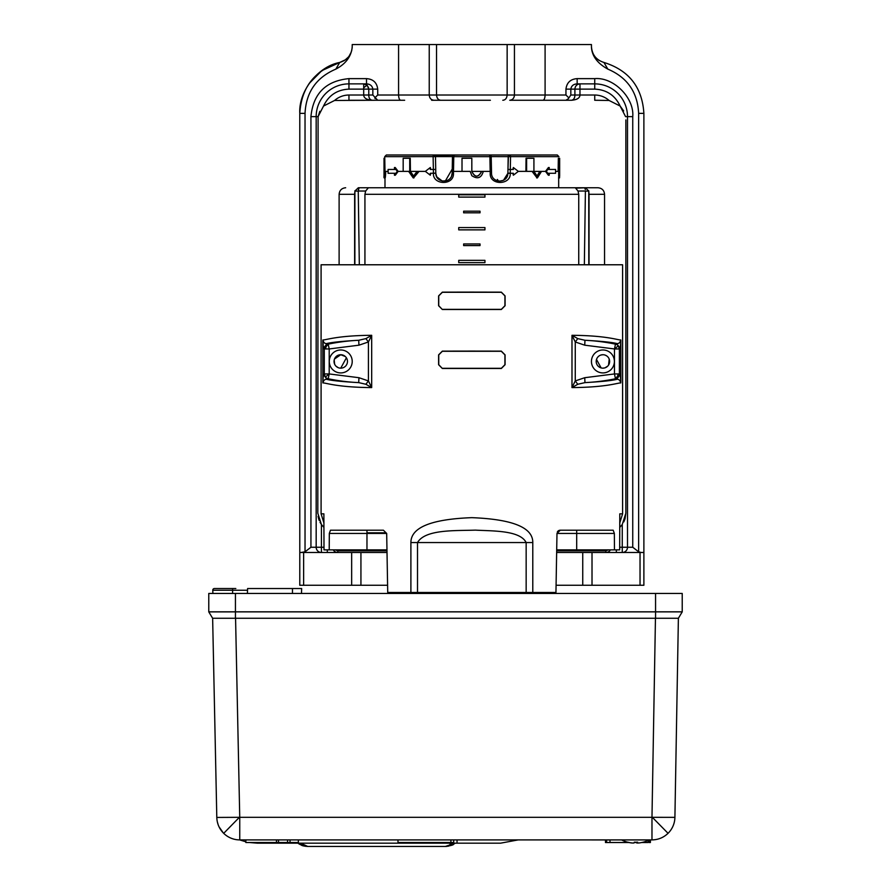 <?xml version="1.0" encoding="UTF-8"?>
<svg xmlns="http://www.w3.org/2000/svg" width="891" height="891" viewBox="0 0 891 891"><rect width="100%" height="100%" fill="white"/><g stroke="black" fill="none" stroke-linecap="round" stroke-linejoin="round"><path stroke-width="1.34" d="M453.742 155.48A1.637 1.169 -179 0 1 453.875 155.468A1.637 1.125 -168.5 0 0 452.505 156.304L454.109 154.989L453.775 156.627L452.472 156.593L452.171 173.155L452.205 171.317L453.497 171.373L453.463 173.188C454.276 185.74 432.547 185.239 433.427 173.288L435.788 173.288L436.701 176.774M435.365 156.003L434.719 155.234M445.288 181.096L452.249 169.056L445.288 181.096M497.434 179.447L498.381 181.096M585.32 189.538L584.607 187.756L558.679 187.756L558.668 171.373L555.561 171.373M554.625 173.288L548.355 173.288M549.224 175.215L549.224 173.288L555.561 173.288L555.561 169.457L549.224 169.457L549.224 167.53L546.339 171.373L549.224 175.215L548.355 175.215L545.504 171.373L540.815 171.373L541.505 171.395L537.396 177.91L532.785 171.35L518.339 171.373L513.361 167.53L512.904 169.457M537.039 177.899L532.072 171.373L525.902 171.373L526.058 158.264L533.921 158.286L526.614 158.286L526.614 171.35M508.638 155.491L509.819 154.989A1.637 0.724 90 0 1 510.343 155.48L510.554 156.627L558.935 156.649L557.298 154.989L483.301 154.989L509.819 154.989L508.182 156.593L507.881 173.288L513.361 173.288L513.361 175.215L512.893 173.288M503.493 180.272L507.881 173.288L510.242 173.288C511.122 185.25 489.393 185.729 490.206 173.188L490.173 171.373L483.301 171.373C481.43 178.011 477.609 179.447 471.84 175.705L470.192 171.373L453.497 171.373L453.775 156.649L489.905 156.649L489.56 154.989L454.109 154.989L452.505 156.304M430.776 173.288L430.32 175.215L425.341 171.373L419.082 171.373L413.558 177.899M409.281 171.373L398.166 171.373L395.314 175.215L394.446 175.215L394.446 173.288L388.108 173.288L388.108 169.457L394.446 169.457L394.446 167.53L395.248 167.53L398.166 171.373L397.33 171.373L394.446 175.215M395.314 173.288L389.044 173.288M388.108 171.373L385.758 171.373C385.413 178.011 385.157 179.447 384.99 175.705M578.738 264.772L578.738 194.316L578.025 191.03L575.285 187.756L368.384 187.756L384.99 187.756L384.99 177.922M491.086 156.014L489.56 154.989L491.197 156.593L510.543 156.649L510.242 173.188L507.881 173.155L508.405 155.802M541.505 171.395L540.514 171.395L537.262 176.307L533.921 171.373L540.815 171.373M546.339 171.373L545.504 171.373L548.422 167.53L549.224 167.53M548.388 169.457L554.659 169.457M558.122 171.373L558.345 158.264L559.659 158.286L559.114 171.35L558.122 171.373M384.99 171.384L384.01 171.785C384.054 177.743 384.244 177.61 384.567 171.395L385.758 171.373L384.567 171.395C384.244 177.61 384.054 177.743 384.01 171.785L384.01 158.286L384.767 158.264L384.99 171.373L384.734 156.649L386.371 154.989L454.109 154.989M402.487 154.989L460.369 154.989L433.327 155.48A1.637 0.724 -90 0 0 433.126 156.627A1.637 0.724 -90 0 1 433.126 156.627L384.734 156.649M384.756 171.395C384.578 178.645 383.754 179.18 384.01 175.683L384.01 172.186M507.881 173.288C507.859 183.568 491.598 183.68 491.498 173.155L491.197 156.593L491.554 173.945M508.304 156.014L509.819 154.989L548.956 154.989L489.56 154.989L491.197 156.593L489.905 156.627L490.173 171.373L491.464 171.317L491.498 173.155L490.206 173.188M483.29 171.395L481.686 171.395C478.378 177.732 475.092 177.732 471.818 171.373C474.858 177.71 478.133 177.71 481.663 171.373L483.29 171.395C481.407 178 477.587 179.425 471.84 175.683L470.214 171.35L462.006 171.373L462.006 158.264L471.829 158.264L462.017 158.286L462.017 171.35M481.686 171.395L471.84 171.373L471.818 158.286L471.818 171.373M540.514 171.395L539.801 171.373L536.917 176.273M559.659 174.313L559.114 171.35M417.088 171.395L419.082 171.373L417.088 171.395L413.379 176.307L409.726 171.373L409.726 158.286L403.178 158.286L403.178 171.35L403.868 171.373M403.178 158.286L410.261 158.264L410.428 171.373L413.725 176.273M425.341 171.373L430.32 167.53L430.32 169.457L435.721 169.457L435.788 173.155L433.438 173.188L433.126 156.649L435.487 156.593L435.788 173.155L434.908 173.166M434.942 169.457L435.721 169.457L435.487 156.593L452.472 156.593M507.948 169.457L513.361 169.457L513.361 167.53M433.438 173.188L430.32 173.288L430.32 175.215M418.358 171.395L413.224 177.91L408.601 171.35L403.178 171.35M397.33 171.373L394.446 167.53M385.135 177.933L384.144 177.91L384.01 175.683M436.724 176.808L442.214 181.007M442.304 181.029L446.803 180.706M447.594 180.361L448.407 179.904M449.198 179.325L449.91 178.657M450.478 178L451.069 177.109M451.525 176.195L452.171 173.155C452.071 183.68 435.822 183.568 435.788 173.288L435.788 173.155M558.534 177.933L559.526 177.91L559.659 175.683L559.659 158.286M533.921 171.373L533.921 158.286M526.614 158.286L526.058 158.264M559.114 158.286L558.345 158.264M384.99 171.373L385.547 171.373M389.011 169.457L395.281 169.457M409.726 171.373L417.779 171.373M430.32 167.53L430.765 169.457M518.339 171.373L513.361 175.215M495.396 179.982L499.294 181.196M499.461 181.196L503.393 180.316M435.788 173.288L433.427 173.288M558.668 171.373L559.648 171.35M532.072 171.373L532.785 171.35M615.447 378.653L616.394 379.477C618.488 378.842 619.958 379.989 620.804 382.93L620.804 339.961L620.849 381.983L620.292 374.666L616.394 379.477C611.181 380.68 600.701 381.727 584.964 382.618L584.73 377.706L614.478 373.942L615.447 378.653A4.912 3.441 90 0 0 617.92 373.942L619.39 373.942L615.469 378.753A196.711 196.711 0 0 1 584.964 382.618L577.78 384.266L575.263 380.925L584.73 377.706M620.849 340.897L620.292 348.214L616.394 343.414L615.469 344.138A4.912 4.912 50.9 0 1 618.287 345.842L619.39 348.949L614.478 348.949L584.73 345.185L584.964 340.273L577.78 338.613L575.263 341.966L584.73 345.185M323.388 348.214L327.287 343.414C325.182 344.049 323.711 342.89 322.876 339.961L323.388 348.214L324.279 348.949L324.279 373.942L329.202 373.942L329.202 348.949L358.95 345.185L368.417 341.966L365.889 338.613L358.705 340.273L358.95 345.185M328.222 344.238L328.2 344.138A196.711 196.711 0 0 1 358.705 340.273C343.302 341.13 332.822 342.177 327.287 343.414L328.2 344.138L324.279 348.949L325.75 348.949A4.912 3.441 -90 0 1 328.222 344.238L329.202 348.949L325.75 348.949M620.804 382.93C618.064 382.729 606.548 387.351 571.989 387.585L577.78 384.266M577.78 338.613L571.989 335.306C606.548 335.528 618.064 340.162 620.804 339.961C619.958 342.89 618.488 344.049 616.394 343.414C611.137 342.2 600.668 341.153 584.964 340.273A196.711 196.711 0 0 1 615.469 344.138L614.478 348.949L614.478 373.942L617.92 373.942M329.213 549.87L329.314 533.431L330.483 530.212L383.408 530.212L386.683 533.431L387.719 592.482L555.951 592.482L556.986 533.431L560.261 530.212L613.186 530.212L614.356 533.431L614.456 549.87L619.668 549.87L619.791 513.829L622.586 513.829L622.586 264.772L321.094 264.772L321.094 513.829L323.879 513.829L324.001 549.87L386.972 549.87M471.84 292.092L501.332 292.148L505.074 295.901L505.074 305.736L501.332 309.489L442.337 309.489L438.606 305.736L438.606 295.901L442.337 292.148L471.84 292.092M471.84 351.087L501.332 351.132L505.074 354.885L505.074 364.72L501.332 368.473L442.337 368.473L438.606 364.72L438.606 354.885L442.337 351.132L471.84 351.087M410.896 592.482L410.896 542.563C410.896 527.461 431.211 519.163 471.84 517.66C512.693 519.253 533.007 527.55 532.785 542.563L532.785 592.482M345.318 356.511L340.752 354.729L342.567 354.974M338.613 355.075L337.678 355.476M337.633 355.487L334.76 358.405M334.203 359.975L334.626 364.207M335.874 366.067L338.201 367.66M335.094 365.054L334.403 363.628M334.125 362.57L334.214 359.919M334.493 359.017L340.752 354.729A6.716 6.716 0 0 1 347.468 361.445A6.716 6.716 0 0 1 340.752 368.161A6.716 6.716 0 0 1 334.036 361.445A6.716 6.716 0 0 1 340.752 354.729M344.494 355.865L345.474 356.656M346.399 357.803L340.752 368.161M442.337 368.317L501.332 368.317L504.919 364.72L504.919 354.885L501.332 351.288L442.337 351.288L438.751 354.885L438.751 364.72L442.337 368.473M442.337 309.355L501.332 309.355L504.93 305.736L504.941 295.901L501.332 292.281L442.337 292.281L438.74 295.901L438.74 305.736L442.337 309.489M602.917 368.161A6.716 6.716 0 0 1 596.202 361.445A6.716 6.716 0 0 1 602.917 354.729L601.102 354.974L602.917 354.729A6.716 6.716 0 0 1 609.633 361.445A6.716 6.716 0 0 1 602.917 368.161L604.811 367.894M596.502 359.452L601.124 367.916L596.491 359.474M602.917 372.917A11.472 11.472 0 0 1 591.446 361.445A11.472 11.472 0 0 1 602.917 349.974A11.472 11.472 0 0 1 614.389 361.445A11.472 11.472 0 0 1 602.917 372.917M340.752 349.974A11.472 11.472 0 0 0 329.28 361.445A11.472 11.472 0 0 0 340.752 372.917A11.472 11.472 0 0 0 352.223 361.445A11.472 11.472 0 0 0 340.752 349.974M606.927 366.836L607.595 366.268M608.921 364.452L609.633 361.156M608.52 357.736L607.874 356.901M606.916 356.044L605.446 355.219M383.408 530.212L366.969 530.212L366.969 533.431L329.314 533.431M358.95 377.706L358.705 382.618L365.889 384.266L368.417 380.925L358.95 377.706L329.202 373.942L328.2 378.753L327.287 379.477C332.521 380.691 343.002 381.738 358.705 382.618A196.711 196.711 0 0 1 328.2 378.753A4.912 4.912 50.8 0 1 325.382 377.038L329.202 373.942M609.21 359.084L608.553 365.11M607.762 366.101L605.034 367.816M410.896 542.563L417.511 542.563C425.152 529.198 455.234 530.836 475.337 530.134C493.347 531.081 520.054 530.323 526.158 542.563L526.158 592.482M560.261 530.212A3.274 3.274 0 0 0 557.298 532.083M556.697 549.87L576.7 549.87L576.7 533.431L556.986 533.431L556.908 537.73M365.889 384.266L371.681 387.585L368.417 380.925L368.417 341.966L371.681 335.306L365.889 338.613M325.382 377.038L324.279 373.942L323.388 374.666L327.287 379.477C325.182 378.842 323.711 379.989 322.876 382.93L322.82 340.897M323.388 374.666L322.82 381.983M575.263 380.925L571.989 387.585L571.989 335.306L575.263 341.966L575.263 380.925M576.7 549.87L614.456 549.87M322.876 339.961C325.627 340.162 337.043 335.539 371.681 335.306L371.681 387.585C337.043 387.351 325.627 382.729 322.876 382.93M212.771 590.187A1.637 1.637 0 0 1 214.419 588.539L232.607 588.539L214.419 588.539A1.637 1.637 0 0 0 212.782 590.243L212.893 593.462M247.408 593.462L247.587 588.539L301.659 588.539L301.481 593.462L301.659 588.539M273.002 588.539L272.278 588.539M216.279 588.539L235.825 588.539M212.782 590.243L232.607 590.243L232.607 588.539L229.845 588.539M229.143 588.539L228.04 588.539M649.082 839.935L621.595 839.935A30.539 30.539 0 0 0 627.643 842.218A29.882 2.161 116.6 0 0 627.687 842.229A30.494 30.394 -90 0 0 632.187 843.009L633.924 843.009A30.494 2.461 -90 0 0 634.303 842.184A29.882 26.663 -170.8 0 0 637.666 842.184A30.494 2.461 90 0 1 637.288 843.009L636.798 843.009A30.494 2.461 90 0 1 636.43 842.218M643.001 842.218A29.882 2.161 -116.6 0 0 643.035 842.229A29.882 2.161 -116.6 0 0 643.079 842.218A29.882 2.161 -116.6 0 0 643.157 842.184A30.494 30.394 90 0 1 638.535 843.009L637.288 843.009L637.288 842.195M634.292 842.218A29.882 26.663 170.8 0 0 635.361 842.218M632.454 843.009A30.494 30.394 90 0 1 627.843 842.184A29.882 2.161 116.6 0 1 627.687 842.229M636.798 843.009L636.798 842.218M363.695 87.841L363.695 83.877L367.292 85.413A5.246 0.936 -44.1 0 0 363.695 87.841L363.695 89.122L368.774 89.122L368.774 95.014C368.807 98.066 369.932 99.814 372.137 100.26C366.658 99.803 363.84 98.055 363.695 95.014L372.839 95.014L377.717 100.26L334.582 100.471L323.533 106.051C328.634 95.348 337.099 89.701 348.949 89.122L363.695 89.122L363.695 95.014L348.949 95.014C343.492 95.092 338.703 96.907 334.582 100.471M367.292 85.413L368.774 89.122L368.373 87.084M348.949 95.014L348.949 100.26L400.75 100.26C399.446 100.015 398.723 98.277 398.578 95.014L398.578 44.55L591.446 44.55L591.446 47.19C591.98 56.066 597.438 63.372 607.829 69.108C627.32 77.45 637.588 92.207 638.635 113.369L638.635 551.807L632.744 547.252L632.744 116.643C634.437 97.843 613.531 76.927 594.731 78.631L577.156 78.631C570.496 79.11 566.765 82.596 565.952 89.122L565.952 95.014L545.092 95.014C544.947 98.277 544.223 100.015 542.92 100.26L571.543 100.26C573.737 99.825 574.851 98.077 574.895 95.014L579.974 95.014C579.796 98.077 576.989 99.814 571.543 100.26M431.634 100.26L490.395 100.26M436.523 44.55L436.523 95.014C436.891 98.344 438.339 100.093 440.867 100.26L445.522 100.26M444.286 100.26L443.072 100.26M319.802 111.308L318.087 116.643L323.533 106.051M300.991 552.498L305.034 551.807L310.937 547.252L316.171 547.252L316.171 116.643L318.087 116.643L317.809 513.171L321.417 524.521L323.923 527.416M619.746 527.416L622.252 524.521L625.861 513.171L625.861 119.917M609.088 100.471L620.136 106.051C615.046 95.337 606.582 89.69 594.731 89.122L579.974 89.122L579.974 95.014L594.731 95.014C600.178 95.092 604.967 96.907 609.088 100.471L594.731 100.26L594.731 95.014M363.695 83.877L366.513 83.877C370.21 84.088 372.315 85.837 372.839 89.122L372.839 95.014M348.949 89.122L348.949 83.877A32.767 32.767 0 0 0 316.171 116.643A32.767 32.767 0 0 1 348.949 83.877L366.513 83.877L366.513 78.631L348.615 78.631M316.171 547.252A5.246 5.246 -90 0 0 321.417 552.498A5.246 5.246 -90 0 1 316.171 547.252L321.417 547.252L321.417 524.521L320.025 522.226M625.861 513.171L625.025 518.818M624.936 519.119L623.811 521.903M318.076 516.39L318.666 518.918M318.677 518.941L319.201 520.433M366.969 532.829L385.38 532.829M623.678 110.929L620.158 106.085M622.252 524.521L622.252 547.252L632.744 547.252M620.136 106.051L625.582 116.643L627.498 116.643L627.498 547.252A5.246 5.246 0 0 1 622.252 552.498L622.252 547.252L619.679 547.252M577.156 78.631L577.156 83.877L579.974 83.877L579.974 89.122L570.83 89.122C571.354 85.837 573.47 84.088 577.156 83.877L594.731 83.877A32.767 32.767 0 0 1 627.498 116.643L632.744 116.643M579.974 83.877L579.974 83.877C576.845 84.244 575.152 85.993 574.895 89.122L574.895 95.014L570.83 95.014L570.83 89.122L565.952 89.122M375.167 98.611L374.799 97.932L377.717 95.014L377.717 89.122C376.904 82.596 373.173 79.11 366.513 78.631M489.081 100.26L440.867 100.26M514.062 97.063L514.319 96.183M404.659 100.26L400.75 100.26M310.937 116.331L310.937 547.252M335.84 69.119C345.697 63.94 351.154 56.634 352.223 47.19L352.223 46.532C351.711 54.696 347.546 59.998 339.738 62.448C317.942 66.469 298.507 91.238 299.788 113.369L299.788 552.498L299.788 113.369C298.507 91.238 317.942 66.469 339.738 62.448L321.807 70.656L309.054 83.609L321.807 70.656L339.738 62.448L335.84 69.119C316.35 77.45 306.081 92.207 305.034 113.369L305.034 551.807L302.907 552.375M348.949 83.877L348.949 78.631C325.861 80.881 313.186 93.555 310.937 116.643L316.171 116.643M545.092 44.55L545.092 95.014L429.239 95.014C429.495 98.188 431.066 99.937 433.939 100.26M507.146 44.55L507.146 95.014C506.79 98.333 505.342 100.082 502.802 100.26M514.441 44.55L514.441 95.014C514.174 98.188 512.615 99.937 509.741 100.26L539.01 100.26M321.417 552.498L321.417 547.252L323.99 547.252M387.017 552.498L299.788 552.498L299.788 585.264L387.596 585.264M565.952 100.26L568.514 98.611M553.768 100.26C572.779 100.26 572.779 100.26 553.768 100.26M567.478 100.26L562.499 100.26M509.741 100.26L542.92 100.26M565.952 95.014L568.87 97.932L570.83 95.014M352.223 47.19L352.223 44.55L398.578 44.55M377.717 95.014L429.239 95.014L429.239 44.55M337.8 552.498A5.246 5.246 0 0 1 333.267 549.87A5.246 5.246 0 0 0 337.8 552.498L337.8 550.861L335.328 549.87M610.413 549.87A5.246 5.246 0 0 1 605.869 552.498L605.869 550.861L608.341 549.87M638.635 551.807L640.774 552.375M591.446 46.532C592.014 54.663 596.168 59.975 603.931 62.448C596.168 59.975 592.014 54.663 591.446 46.532L591.446 47.19M603.931 62.448C628.912 70.266 642.233 87.24 643.881 113.369L643.881 552.498L643.881 113.369C642.233 87.24 628.912 70.266 603.931 62.448L607.829 69.108M556.073 585.264L643.881 585.264L643.881 552.498L556.652 552.498M307.629 846.45L307.662 846.45C300.724 845.882 302.06 845.102 299.61 844.289L297.906 843.176L307.74 846.45L421.632 846.45M302.84 843.176L303.029 844.289L307.74 846.45M305.624 846.316L302.305 845.526M302.405 845.559L303.43 845.871M450.278 843.176L450.122 844.2C449.732 845.682 448.151 846.428 445.377 846.45L455.212 843.176L452.996 844.568M448.63 846.127L445.467 846.45C450.824 845.693 453.564 844.935 453.675 844.2M417.211 846.45L445.377 846.45M373.607 846.45L338.057 846.45M588.806 264.772L588.751 190.741L589.04 194.316L604.555 194.316L604.555 264.772M354.629 264.772L354.629 194.316L339.115 194.316L339.115 264.772M588.762 191.03L585.454 187.756L576.21 188.146M358.36 189.516L358.449 188.959M578.738 194.316L364.931 194.316L365.644 191.03L368.384 187.756L358.349 187.756L354.908 191.03L354.629 194.316L354.919 190.741M359.073 187.756L358.26 191.097L359.318 264.772M578.025 191.03L585.409 191.03L584.351 264.772M354.874 264.772L354.908 191.075L358.26 191.097M463.643 212.826L463.643 211.189L480.026 211.189L480.026 212.826L463.643 212.826M458.731 229.867L458.731 227.573L484.949 227.573L484.949 229.867L458.731 229.867L458.731 227.573M463.643 245.593L463.643 243.956L480.026 243.956L480.026 245.593L463.643 245.593M458.731 262.645L458.731 260.35L484.949 260.35L484.949 262.645L458.731 262.645L458.731 260.35M458.731 197.1L458.731 194.806L484.949 194.806L484.949 197.1L458.731 197.1L458.731 194.806M358.349 187.756L359.875 187.756M585.409 191.097L588.762 191.075L589.04 194.316L604.555 194.316C604.165 190.329 601.982 188.146 598.006 187.756L584.607 187.756M589.04 194.316L589.04 264.772M364.931 194.316L364.931 264.772M651.978 839.901L239.746 839.901A22.943 22.943 0 0 1 223.697 833.341C219.32 828.942 217.025 823.64 216.803 817.437L239.746 817.314L235.569 618.265L212.637 618.265L208.772 611.894L235.436 611.872L682.228 611.872L678.385 618.265L674.91 817.359A22.943 22.943 0 0 1 668.05 833.319C663.55 837.618 658.193 839.801 651.978 839.901L651.978 817.314L674.91 817.359L678.385 618.265L655.453 618.265L651.978 817.314L239.746 817.314L239.746 839.901L245.849 841.795L240.214 840.079M235.436 593.462L235.436 611.816L208.772 611.816L208.772 593.462L682.228 593.462L682.228 611.816L655.564 611.816L655.564 593.462M235.436 618.265L235.436 611.816L655.564 611.816L655.564 618.265M235.569 618.265L655.453 618.265M518.206 839.901L500.564 843.176L518.206 839.901L621.595 839.935M276.466 839.901L276.466 842.518L245.849 842.518L245.849 839.901L298.374 839.901L298.374 842.518L290.043 842.518L290.043 839.901M453.697 839.901C458.007 839.901 458.007 839.901 453.697 839.901L453.697 842.518C458.007 842.518 458.007 842.518 453.697 842.518L453.697 839.901L397.987 839.901L450.902 839.901L450.902 842.518L397.987 842.518L453.697 842.518M400.772 839.901L397.987 839.901L397.987 842.518M650.385 842.518L650.385 839.901L650.385 842.518L649.227 842.518L649.227 839.901M208.772 611.894L209.741 613.487L208.772 611.894L212.504 611.816M682.228 611.872L681.27 613.476L682.228 611.872L678.497 611.816M500.564 843.176L257.388 843.176L249.402 842.518M257.388 843.176L249.391 842.518M217.337 821.87L218.184 824.788M219.008 826.781L223.363 833.018M278.482 839.901L278.482 842.518L287.548 842.518L287.548 839.901M276.466 842.518L278.482 842.518M287.548 842.518L290.043 842.518M605.468 839.901L605.468 842.518L628.99 842.518M648.147 839.901L648.147 842.518L641.732 842.518M634.18 842.518L636.542 842.518M606.626 839.901L606.626 842.518M212.637 618.265L216.803 817.437M453.463 173.188L452.171 173.155M618.287 345.842L614.478 348.949M417.511 592.482L417.511 542.563L532.785 542.563M614.356 533.431L576.7 533.431L576.7 530.212M366.969 549.87L366.969 533.431L386.683 533.431M620.292 348.214L619.39 348.949L619.39 373.942L620.292 374.666M247.531 590.243L232.607 590.243L232.607 593.462M292.471 588.539L292.46 593.462M377.717 89.122L368.774 89.122M627.498 116.643A32.767 32.767 0 0 0 594.731 83.877L594.731 89.122M352.223 46.532C351.711 54.696 347.546 59.998 339.738 62.448L344.037 60.711M344.828 60.232L348.426 57.024M349.027 56.256L351.221 52.168M351.655 50.82L352.201 47.301M305.034 113.369L299.788 113.369C301.436 87.24 314.757 70.266 339.738 62.448L345.541 59.73M556.675 550.861L605.869 550.861M337.8 550.861L386.995 550.861M327.32 549.87L327.32 552.498M303.631 552.498L303.631 585.264M351.655 552.498L351.655 585.264M622.252 552.498A5.246 5.246 0 0 0 627.498 547.252M616.349 549.87L616.349 552.498M360.933 552.498L360.933 585.264M594.731 83.877L594.731 78.631M582.747 552.498L582.747 585.264M592.014 552.498L592.014 585.264M640.039 552.498L640.039 585.264M643.881 113.369L638.635 113.369M365.644 191.03L358.26 191.03M674.91 817.359A22.943 22.943 0 0 1 668.05 833.319L652.335 817.325M239.746 839.901A22.943 22.943 0 0 1 223.697 833.341L239.378 817.325M609.99 839.901L609.99 842.518M434.452 155.101L433.85 154.989M508.182 156.582L509.819 154.989M385.135 176.284L384.144 176.307M495.262 179.904L494.371 179.236M559.659 175.683L559.659 171.785M413.914 177.922L413.224 177.91M536.694 177.922L537.384 177.91M622.586 513.829L619.757 523.017M321.094 513.829L323.912 523.017M649.127 839.901L649.127 839.935A30.539 30.539 0 0 1 643.079 842.218M599.342 60.543L598.128 59.73M339.115 194.316C339.504 190.329 341.687 188.146 345.663 187.756M457.038 839.901L457.038 842.518"/></g></svg>
